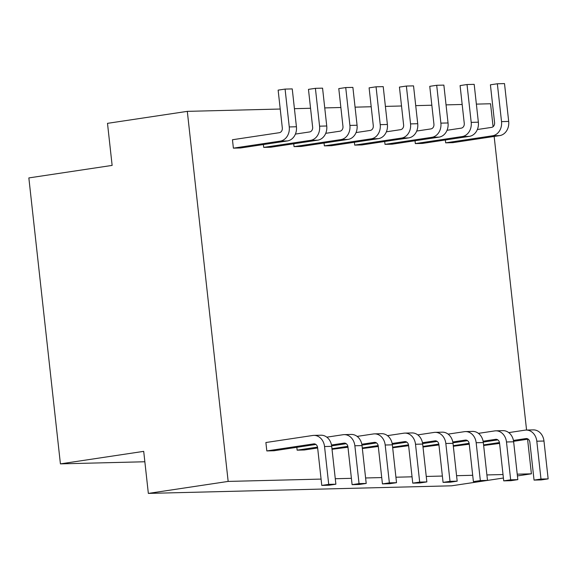 <?xml version="1.0" encoding="UTF-8"?>
<svg xmlns="http://www.w3.org/2000/svg" width="577" height="577" viewBox="0 0 577 577"><rect width="100%" height="100%" fill="white"/><g stroke="black" fill="none" stroke-linecap="round" stroke-linejoin="round"><path stroke-width="0.87" d="M493.083 126.709L490.551 103.759L476.371 104.112M462.17 104.473L446.043 104.877M431.841 105.23L415.721 105.634M401.52 105.988L385.393 106.392M371.199 106.752L355.071 107.156M340.87 107.51L324.75 107.913M310.549 108.267L294.421 108.678M280.227 109.031L187.309 111.361L228.16 481.42L321.079 479.09M335.28 478.73L351.4 478.326M365.602 477.972L381.729 477.568M395.923 477.215L412.05 476.811M426.252 476.451L442.379 476.047M456.573 475.693L472.7 475.289M486.901 474.936L503.021 474.532M517.223 474.171L531.403 473.818L527.58 439.22M526.57 430.053L494.157 136.446M392.677 447.774L408.617 445.704M422.999 447.016L438.938 444.946M453.327 446.259L469.267 444.189M483.649 445.494L499.588 443.424M362.356 448.538L378.296 446.468M332.027 449.295L347.967 447.225M296.823 447.319L297.141 450.168L304.303 449.988L317.646 447.983M328.717 484.377L321.778 485.423L328.94 485.243L335.879 484.197L328.717 484.377L324.541 446.533A12.716 10.501 -91.4 0 0 313.809 435.39A12.716 10.501 -91.4 0 0 312.734 435.484L265.889 442.523L266.819 450.933L273.981 450.752L315.886 444.456M354.372 142.267L354.689 145.115L361.851 144.935L408.696 137.896A12.716 10.501 88.6 0 0 417.719 123.716L413.536 85.872L406.374 86.052L410.55 123.896A12.716 10.501 88.6 0 1 401.534 138.076L354.689 145.115M384.693 141.502L385.01 144.358L392.172 144.178L439.025 137.138A12.716 10.501 88.6 0 0 448.041 122.959L443.864 85.107L436.695 85.288L440.878 123.139A12.716 10.501 88.6 0 1 431.856 137.319L385.01 144.358M415.022 140.745L415.332 143.594L422.501 143.413L469.346 136.374A12.716 10.501 88.6 0 0 478.362 122.194L474.186 84.35L467.024 84.53L471.2 122.374A12.716 10.501 88.6 0 1 462.184 136.554L415.332 143.594M445.343 139.987L445.66 142.836L452.822 142.656L499.668 135.617A12.716 10.501 88.6 0 0 508.69 121.437L504.507 83.593L497.345 83.773L501.528 121.617A12.716 10.501 88.6 0 1 492.506 135.797L445.66 142.836M324.05 143.024L324.361 145.873L331.523 145.7L378.375 138.66A12.716 10.501 -91.4 0 0 387.391 124.481L383.215 86.629L376.053 86.81L369.107 87.855L373.29 125.699A4.241 3.498 -91.4 0 1 370.283 130.424L356.067 132.566M293.722 143.781L294.039 146.637L301.201 146.457L348.046 139.418A12.716 10.501 -91.4 0 0 357.069 125.238L352.886 87.394L345.724 87.567L338.786 88.613L342.962 126.457A4.241 3.498 -91.4 0 1 339.961 131.188L325.738 133.323M263.4 144.546L263.718 147.395L270.88 147.214L317.725 140.175A12.716 10.501 -91.4 0 0 326.741 125.995L322.565 88.151L315.403 88.331L308.464 89.37L312.64 127.221A4.241 3.498 -91.4 0 1 309.633 131.945L295.417 134.08M232.459 139.742L233.389 148.152L240.551 147.979L287.404 140.939A12.716 10.501 -91.4 0 0 296.419 126.76L292.243 88.908L285.081 89.089L278.136 90.135L282.319 127.979A4.241 3.498 -91.4 0 1 279.311 132.703L232.459 139.742M187.309 111.361L107.495 123.348L112.133 165.404L28.85 177.918L60.419 463.872L144.856 461.759M60.419 463.872L143.702 451.358L148.347 493.407L451.589 485.812L503.411 478.023M531.403 473.818L517.418 475.917M228.16 481.42L148.347 493.407M457.179 481.16L450.017 481.341L443.071 482.379L450.24 482.199L457.179 481.16L453.003 443.316L445.833 443.489L450.017 481.341M422.616 443.605L437.186 441.412M417.777 434.885L434.034 432.44A12.716 10.501 88.6 0 1 435.108 432.346L442.271 432.166A12.716 10.501 88.6 0 1 453.003 443.316M392.612 447.211L408.502 444.831M422.465 442.732L434.964 440.85A4.241 3.498 88.6 0 1 435.318 440.821A4.241 3.498 88.6 0 1 438.895 444.535L443.071 482.379M435.108 432.346A12.716 10.501 88.6 0 1 445.833 443.489M487.5 480.403L480.338 480.576L473.4 481.622L480.562 481.442L487.5 480.403L483.324 442.552L476.162 442.732L480.338 480.576M452.938 442.84L467.507 440.655M448.105 434.12L464.355 431.683A12.716 10.501 88.6 0 1 465.43 431.589L472.592 431.408A12.716 10.501 88.6 0 1 483.324 442.552M422.941 446.454L438.823 444.066M452.794 441.968L465.286 440.092A4.241 3.498 88.6 0 1 465.646 440.063A4.241 3.498 88.6 0 1 469.216 443.778L473.4 481.622M465.43 431.589A12.716 10.501 88.6 0 1 476.162 442.732M517.829 479.638L510.659 479.819L503.721 480.865L510.883 480.684L517.829 479.638L513.645 441.794L506.483 441.975L510.659 479.819M483.266 442.083L497.836 439.898M478.427 433.363L494.684 430.918A12.716 10.501 88.6 0 1 495.758 430.824L502.92 430.651A12.716 10.501 88.6 0 1 513.645 441.794M453.262 445.696L469.144 443.309M483.115 441.21L495.607 439.335A4.241 3.498 88.6 0 1 495.968 439.299A4.241 3.498 88.6 0 1 499.545 443.013L503.721 480.865M495.758 430.824A12.716 10.501 88.6 0 1 506.483 441.975M548.15 478.881L540.988 479.061L534.05 480.1L541.212 479.92L548.15 478.881L543.974 441.03L536.812 441.21L540.988 479.061M513.588 441.326L528.157 439.133M508.755 432.606L525.005 430.161A12.716 10.501 88.6 0 1 526.08 430.067L533.242 429.887A12.716 10.501 88.6 0 1 543.974 441.03M483.584 444.932L499.473 442.545M513.436 440.446L525.936 438.57A4.241 3.498 88.6 0 1 526.289 438.542A4.241 3.498 88.6 0 1 529.866 442.256L534.05 480.1M526.08 430.067A12.716 10.501 88.6 0 1 536.812 441.21M426.857 481.918L419.688 482.098L412.75 483.144L419.912 482.963L426.857 481.918L422.674 444.074A12.716 10.501 -91.4 0 0 411.949 432.93L404.78 433.103A12.716 10.501 -91.4 0 0 403.712 433.204L387.456 435.642M406.864 442.177L392.295 444.362M412.75 483.144L408.574 445.293A4.241 3.498 -91.4 0 0 404.996 441.578A4.241 3.498 -91.4 0 0 404.636 441.614L392.144 443.489M419.688 482.098L415.512 444.254A12.716 10.501 -91.4 0 0 404.78 433.103M378.173 445.588L362.291 447.976M396.529 482.682L389.367 482.862L382.428 483.901L389.59 483.721L396.529 482.682L392.353 444.831A12.716 10.501 -91.4 0 0 381.621 433.688L374.459 433.868A12.716 10.501 -91.4 0 0 373.384 433.962L357.134 436.4M376.536 442.934L361.967 445.119M382.428 483.901L378.245 446.057A4.241 3.498 -91.4 0 0 374.675 442.343A4.241 3.498 -91.4 0 0 374.314 442.371L361.815 444.247M389.367 482.862L385.191 445.011A12.716 10.501 -91.4 0 0 374.459 433.868M347.852 446.346L331.97 448.733M366.207 483.439L359.045 483.62L352.1 484.658L359.262 484.485L366.207 483.439L362.024 445.595A12.716 10.501 -91.4 0 0 351.299 434.445L344.137 434.625A12.716 10.501 -91.4 0 0 343.063 434.719L326.806 437.164M346.214 443.691L331.645 445.884M352.1 484.658L347.924 446.814A4.241 3.498 -91.4 0 0 344.346 443.1A4.241 3.498 -91.4 0 0 343.993 443.129L331.494 445.011M359.045 483.62L354.862 445.769A12.716 10.501 -91.4 0 0 344.137 434.625M317.523 447.11L297.141 450.168M335.879 484.197L331.703 446.353A12.716 10.501 -91.4 0 0 320.978 435.209L313.809 435.39M321.778 485.423L317.602 447.572A4.241 3.498 -91.4 0 0 314.025 443.857A4.241 3.498 -91.4 0 0 313.664 443.893L266.819 450.933M386.388 131.801L400.604 129.666A4.241 3.498 88.6 0 0 403.611 124.942L399.435 87.091L406.374 86.052M416.717 131.044L430.932 128.909A4.241 3.498 88.6 0 0 433.933 124.178L429.757 86.334L436.695 85.288M447.038 130.279L461.254 128.144A4.241 3.498 88.6 0 0 464.261 123.42L460.085 85.576L467.024 84.53M477.359 129.522L491.575 127.387A4.241 3.498 88.6 0 0 494.583 122.663L490.407 84.812L497.345 83.773M324.361 145.873L371.213 138.833A12.716 10.501 -91.4 0 0 380.229 124.654L376.053 86.81M294.039 146.637L340.884 139.598A12.716 10.501 -91.4 0 0 349.907 125.418L345.724 87.567M263.718 147.395L310.563 140.355A12.716 10.501 -91.4 0 0 319.579 126.175L315.403 88.331M233.389 148.152L280.242 141.12A12.716 10.501 -91.4 0 0 289.257 126.933L285.081 89.089M434.964 440.85L435.678 440.835M465.286 440.092L466 440.071M495.607 439.335L496.328 439.313M525.936 438.57L526.65 438.556M422.674 444.074L415.512 444.254M404.636 441.614L405.357 441.593M392.353 444.831L385.191 445.011M374.314 442.371L375.028 442.35M362.024 445.595L354.862 445.769M343.993 443.129L344.707 443.114M331.703 446.353L324.541 446.533M313.664 443.893L314.386 443.872M410.55 123.896L417.719 123.716M401.534 138.076L408.696 137.896M440.878 123.139L448.041 122.959M431.856 137.319L439.025 137.138M471.2 122.374L478.362 122.194M462.184 136.554L469.346 136.374M501.528 121.617L508.69 121.437M492.506 135.797L499.668 135.617M371.213 138.833L378.375 138.66M380.229 124.654L387.391 124.481M340.884 139.598L348.046 139.418M349.907 125.418L357.069 125.238M310.563 140.355L317.725 140.175M319.579 126.175L326.741 125.995M280.242 141.12L287.404 140.939M289.257 126.933L296.419 126.76"/></g></svg>
